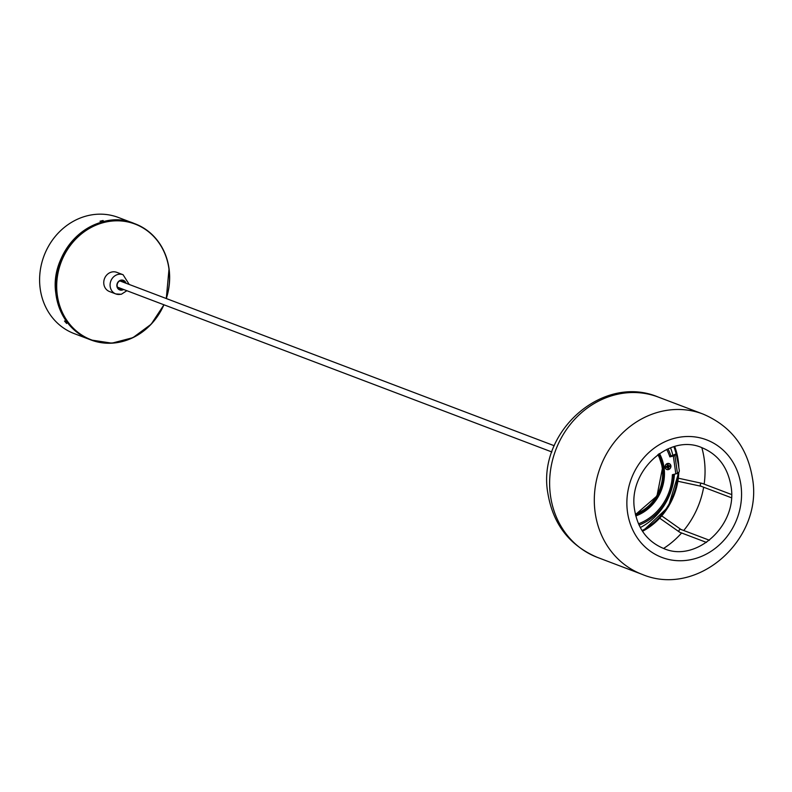 <?xml version="1.0" encoding="UTF-8"?>
<svg xmlns="http://www.w3.org/2000/svg" width="792" height="792" viewBox="0 0 792 792"><rect width="100%" height="100%" fill="white"/><g stroke="black" fill="none" stroke-linecap="round" stroke-linejoin="round"><path stroke-width="1.19" d="M673.873 446.738A63.667 57.202 -69.2 0 1 676.19 454.153M677.992 472.834A63.667 57.202 -69.2 0 1 642.055 530.591M667.983 448.856A52.371 47.055 -69.2 0 1 670.982 455.994L669.666 456.311M672.349 475.111L673.626 474.804L672.972 474.557M673.626 474.804A52.371 47.055 -69.2 0 1 639.055 525.096M635.352 514.048A40.016 35.957 110.8 0 0 662.251 467.963A40.016 35.957 110.8 0 0 657.885 454.667M670.943 465.835A3.287 2.95 -69.2 0 1 665.023 467.25A3.287 2.95 -69.2 0 1 670.943 465.835M659.479 453.549A42.105 37.828 -69.2 0 1 664.043 467.488A42.105 37.828 -69.2 0 1 635.808 515.948M659.112 453.796A42.105 37.828 -69.2 0 1 663.409 467.24A42.105 37.828 -69.2 0 1 635.699 515.513M669.735 456.519L675.378 454.222M666.706 449.43A50.787 45.629 -69.2 0 1 669.864 456.885L673.329 456.053A3.079 0.703 -8 0 0 674.923 455.44L677.427 473.26A3.079 0.703 172 0 1 675.833 473.873L672.368 474.705A50.787 45.629 -69.2 0 1 638.481 523.829M674.923 455.44L676.615 454.163L675.19 454.232M677.427 473.26L679.12 471.983L679.338 470.725L676.615 454.163M666.805 469.389L666.884 469.418A3.079 2.772 -69.2 0 1 666.26 464.28A3.079 2.772 -69.2 0 1 670.755 465.874A3.079 2.772 -69.2 0 1 666.805 469.389A3.079 2.772 -69.2 0 1 666.171 464.241A3.079 2.772 -69.2 0 1 669.032 463.647M667.448 466.161L667.28 464.973L668.21 464.746L668.379 465.934L669.487 465.666L669.626 466.656L668.517 466.924L668.676 468.112L667.755 468.339L667.587 467.151L666.478 467.409L666.339 466.419L667.448 466.161L667.23 467.013L669.626 466.656M667.121 466.24L667.23 467.013L668.161 466.795L668.022 465.805L667.418 465.943M668.379 465.934L668.21 464.746M667.151 466.429L668.517 466.924M667.547 466.844L667.29 466.191M667.587 467.151L666.478 467.409M667.943 466.24L668.676 468.112M103.059 220.503L100.01 221.225L103.217 220.621M64.697 321.027L66.617 323.492L64.499 321.027M134.145 223.463A62.123 55.816 110.8 0 0 134.095 223.443L118.285 217.444A62.123 55.816 110.8 0 0 73.626 221.146A62.123 55.816 110.8 0 0 39.6 280.229A62.123 55.816 110.8 0 0 74.21 333.61L90.021 339.61A62.123 55.816 110.8 0 0 90.07 339.629M134.095 223.443A62.123 55.816 110.8 0 0 89.437 227.146A62.123 55.816 110.8 0 0 55.41 286.229A62.123 55.816 110.8 0 0 90.021 339.61M126.007 283.249A5.138 4.613 110.8 0 0 120.849 280.18A5.138 4.613 110.8 0 0 116.909 286.229A5.138 4.613 110.8 0 0 122.235 290.07A5.138 4.613 110.8 0 0 123.631 289.486M125.195 282.942A4.623 4.148 110.8 0 0 117.147 284.803A4.623 4.148 110.8 0 0 122.829 289.189M122.651 280.615A4.623 4.148 -69.2 0 1 124.562 282.704M122.196 288.941A4.623 4.148 -69.2 0 1 119.384 289.228M121.037 280.526A8.732 7.841 -69.2 0 1 121.067 281.378M118.701 287.615A8.732 7.841 -69.2 0 1 118.107 288.229M111.721 272.032A10.266 9.227 110.8 0 0 103.821 281.378A10.266 9.227 110.8 0 0 109.464 291.525L115.79 293.931A10.266 9.227 -69.2 0 1 110.147 283.774A10.266 9.227 -69.2 0 1 118.038 274.428A10.266 9.227 -69.2 0 1 123.077 274.725L116.751 272.329A10.266 9.227 110.8 0 0 111.721 272.032M740.926 485.05A62.895 56.509 110.8 0 0 675.695 437.996A62.895 56.509 110.8 0 0 627.502 512.186A62.895 56.509 110.8 0 0 692.733 559.251A62.895 56.509 110.8 0 0 740.926 485.05M670.547 447.827A60.311 54.193 -69.2 0 1 672.972 455.737M674.438 474.21A60.311 54.193 -69.2 0 1 640.292 527.561M674.537 446.549A64.38 57.846 -69.2 0 1 676.903 454.262M677.209 455.588A64.38 57.846 -69.2 0 1 678.566 465.241M678.665 472.319A64.38 57.846 -69.2 0 1 642.421 531.165M678.813 466.993L674.695 446.5A64.637 58.073 -69.2 0 1 678.784 466.775M678.793 472.22A64.637 58.073 -69.2 0 1 642.51 531.303M662.508 467.498A41.045 36.877 110.8 0 0 658.31 454.361L662.577 467.607L656.954 496.02L635.471 514.572A41.045 36.877 110.8 0 0 662.548 467.726M635.59 515.087A42.431 38.125 110.8 0 0 656.954 496M662.082 482.506A42.431 38.125 110.8 0 0 662.657 466.775A42.431 38.125 110.8 0 0 658.746 454.054M675.833 473.873L673.329 456.053M134.62 223.641A62.123 55.816 110.8 0 0 134.204 223.483A62.123 55.816 110.8 0 0 77.418 235.887A62.123 55.816 110.8 0 0 56.143 294.97A62.123 55.816 110.8 0 0 90.12 339.649A62.123 55.816 110.8 0 0 90.545 339.808M166.191 298.495A61.865 55.588 110.8 0 0 168.904 268.577A61.865 55.588 110.8 0 0 104.732 222.285A61.865 55.588 110.8 0 0 57.321 295.277A61.865 55.588 110.8 0 0 104.554 342.837A61.865 55.588 110.8 0 0 163.825 304.742M56.984 295.287A62.123 55.816 -69.2 0 1 78.269 236.204A62.123 55.816 -69.2 0 1 135.046 223.799A62.123 55.816 -69.2 0 1 169.023 268.488A62.123 55.816 -69.2 0 1 166.3 298.535L169.052 268.508C165.32 246.649 153.985 231.749 135.046 223.799L134.204 223.483C95.782 206.573 47.827 250.5 56.113 294.951C59.846 316.81 71.181 331.709 90.12 339.649L90.961 339.976A62.123 55.816 -69.2 0 1 56.984 295.287M163.934 304.781A62.123 55.816 -69.2 0 1 90.961 339.976L111.87 343.174L132.927 337.669L151.153 324.235L163.954 304.791M120.82 294.228A10.266 9.227 -69.2 0 1 115.79 293.931L121.325 294.268L126.868 290.713M702.524 483.546A1.544 1.386 110.8 0 0 700.306 484.694A1.544 1.386 110.8 0 0 701.464 486.347M681.348 529.729A1.544 1.386 110.8 0 0 679.368 529.858A1.544 1.386 110.8 0 0 679.803 532.303L659.687 518.186M663.577 548.45A84.714 76.111 110.8 0 0 681.595 532.986M683.724 530.501A84.714 76.111 110.8 0 0 703.652 487.228M704.147 484.12A84.714 76.111 110.8 0 0 704.197 458.944A84.714 76.111 110.8 0 0 701.821 447.648M702.91 414.008A85.744 77.032 110.8 0 0 624.542 431.125A85.744 77.032 110.8 0 0 595.168 512.672A85.744 77.032 110.8 0 0 642.074 574.339C698.138 598.128 763.726 538.57 752.4 477.923C747.242 447.153 730.749 425.858 702.91 414.008L658.221 397.049A85.744 77.032 110.8 0 0 579.853 414.176A85.744 77.032 110.8 0 0 550.489 495.713A85.744 77.032 110.8 0 0 597.386 557.39L642.074 574.339M642.52 531.313L668.299 506.91L678.823 472.21M676.705 454.133L675.279 454.192M119.83 280.903L554.242 445.738M117.464 287.149L551.875 451.975M129.235 284.477L123.077 274.725M731.402 497.752L701.148 486.278L677.903 481.259M663.696 548.5C696.257 563.102 738.213 524.878 730.976 486.07C727.719 467.181 718.037 454.38 701.94 447.688C669.369 433.075 627.422 471.309 634.659 510.117C637.916 529.007 647.599 541.797 663.696 548.5M678.348 478.21L702.237 483.397L731.521 494.505M679.803 532.303L706.464 542.421M597.386 557.39C569.547 545.539 553.054 524.235 547.896 493.475C536.57 432.828 602.158 373.27 658.221 397.049M661.746 515.889L680.892 529.422L709.404 540.243"/></g></svg>
